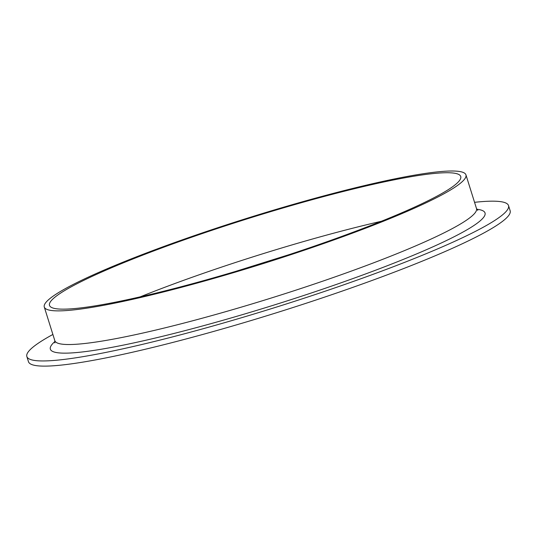 <?xml version="1.0" encoding="UTF-8"?>
<svg xmlns="http://www.w3.org/2000/svg" width="537" height="537" viewBox="0 0 537 537"><rect width="100%" height="100%" fill="white"/><g stroke="black" fill="none" stroke-linecap="round" stroke-linejoin="round"><path stroke-width="0.81" d="M474.554 202.328A252.39 27.454 162.6 0 1 508.526 205.584L510.15 210.759A252.39 27.454 162.6 0 1 277.522 312.433A252.39 27.454 162.6 0 1 28.474 361.71L26.85 356.534A252.39 27.454 162.6 0 1 40.362 341.834A252.39 27.454 162.6 0 1 52.888 334.464M508.526 205.584A252.39 27.454 162.6 0 1 275.897 307.258A252.39 27.454 162.6 0 1 26.85 356.534M61.03 292.826A215.485 23.44 162.6 0 1 286.288 207.034A215.485 23.44 162.6 0 1 460.739 176.505A215.485 23.44 162.6 0 1 262.123 263.311A215.485 23.44 162.6 0 1 49.491 305.378A215.485 23.44 162.6 0 1 61.03 292.826M56.116 294.142A220.942 24.031 162.6 0 1 287.08 206.174A220.942 24.031 162.6 0 1 465.948 174.874A220.942 24.031 162.6 0 1 262.304 263.875A220.942 24.031 162.6 0 1 44.282 307.01A220.942 24.031 162.6 0 1 56.116 294.142M140.217 296.847A215.485 23.44 162.6 0 1 381.371 221.271M465.948 174.874L476.494 208.517A220.942 24.031 162.6 0 1 272.85 297.525A220.942 24.031 162.6 0 1 54.828 340.659L44.282 307.01M476.809 209.255A227.762 24.776 162.6 0 1 275.098 304.701A227.762 24.776 162.6 0 1 54.996 341.445M288.96 254.686L235.172 271.547M54.834 342.915L54.828 340.659M476.494 208.517L477.776 210.37"/></g></svg>
